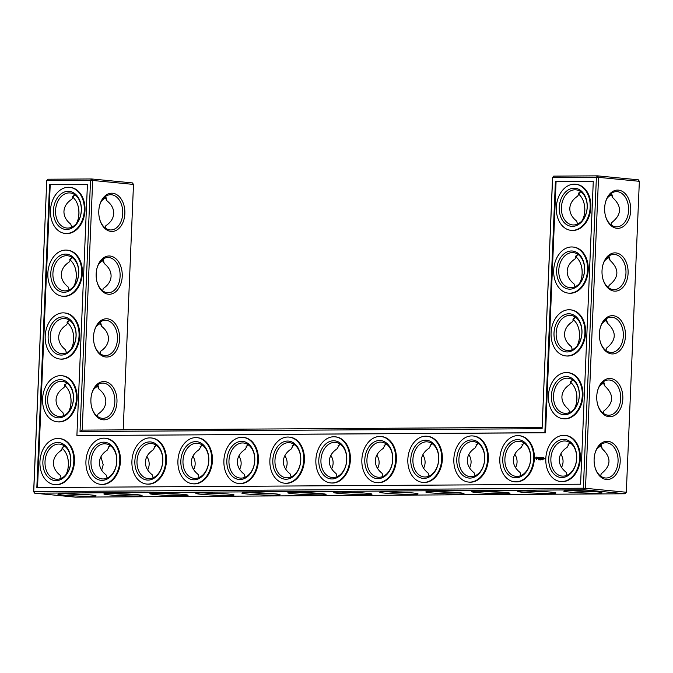 <?xml version="1.0" encoding="UTF-8"?>
<svg xmlns="http://www.w3.org/2000/svg" width="673" height="673" viewBox="0 0 673 673"><rect width="100%" height="100%" fill="white"/><g stroke="black" fill="none" stroke-linecap="round" stroke-linejoin="round"><path stroke-width="1.01" d="M105.955 197.753A17.624 12.846 -84.5 0 0 101.337 201.244M105.308 228.029L105.854 225.699C110.784 222.435 113.401 218.389 113.712 213.551C113.804 208.706 111.533 204.441 106.898 200.764L105.703 196.28M104.929 196.844L106.898 200.764M105.854 225.699L105.375 228.08M99.52 205.845A17.624 12.03 -90.4 0 1 110.616 194.716A17.624 12.03 -90.4 0 1 122.755 212.256A17.624 12.03 -90.4 0 1 110.835 229.956A17.624 12.03 -90.4 0 1 99.596 218.952M72.718 196.205L75.183 194.968M74.476 194.48L71.809 199.233C66.888 202.497 64.263 206.544 63.952 211.381C63.859 216.226 66.131 220.492 70.766 224.168L71.708 227.18M72.364 196.903A17.624 12.03 -90.4 0 1 78.144 206.241A17.624 12.03 -90.4 0 1 78.219 218.826A17.624 12.03 -90.4 0 1 76.327 223.697M102.304 259.643L104.265 263.555L103.07 259.08M70.085 258.996L72.549 257.767M71.843 257.271L69.176 262.024C64.255 265.288 61.638 269.335 61.319 274.172C61.226 279.026 63.498 283.283 68.133 286.959L69.075 289.979M133.49 184.419L92.672 180.457L91.629 178.959L132.446 182.913L133.49 184.419L123.201 429.87M639.35 181.306L598.533 177.352L585.502 488.304L626.319 492.257L625.15 493.772L584.332 489.818L34.693 493.191L75.511 497.145L625.15 493.772L626.319 492.257L639.35 181.306L638.307 179.809L597.489 175.855L553.711 176.124L552.541 177.638L542.093 428.701L80.011 431.536L82.207 430.123L542.076 427.296M601.94 323.721A17.624 12.846 95.5 0 1 606.558 320.23M599.307 386.512A17.624 12.846 95.5 0 1 603.925 383.021M596.673 449.303A17.624 12.846 95.5 0 1 601.292 445.82M607.197 198.14A17.624 12.846 95.5 0 1 611.816 194.648M604.573 260.931A17.624 12.846 95.5 0 1 609.183 257.439M103.322 260.544A17.624 12.846 -84.5 0 0 98.712 264.035M100.698 323.334A17.624 12.846 -84.5 0 0 96.079 326.826M98.065 386.134A17.624 12.846 -84.5 0 0 93.446 389.617M81.298 210.413A17.624 12.846 -84.5 0 0 70.127 192.949A17.624 12.846 -84.5 0 0 55.64 209.253A17.624 12.846 -84.5 0 0 66.72 228.029A17.624 12.846 -84.5 0 0 81.298 210.413M98.796 211.061A19.13 13.056 -90.4 0 1 99.587 205.568A19.13 13.056 -90.4 0 1 119.584 196.996A19.13 13.056 -90.4 0 1 119.777 227.558A19.13 13.056 -90.4 0 1 99.671 219.23A19.13 13.056 -90.4 0 1 98.796 211.061M78.068 205.98A19.13 13.056 -90.4 0 1 78.152 219.087M78.665 273.204A17.624 12.846 -84.5 0 0 67.493 255.74A17.624 12.846 -84.5 0 0 53.007 272.043A17.624 12.846 -84.5 0 0 64.095 290.82A17.624 12.846 -84.5 0 0 78.665 273.204M69.731 259.702A17.624 12.03 -90.4 0 1 75.511 269.032A17.624 12.03 -90.4 0 1 75.586 281.617A17.624 12.03 -90.4 0 1 73.694 286.488M102.675 290.82L103.221 288.49C108.151 285.234 110.767 281.179 111.087 276.342C111.171 271.497 108.9 267.231 104.265 263.555M103.221 288.49L102.742 290.871M96.887 268.636A17.624 12.03 -90.4 0 1 107.983 257.507A17.624 12.03 -90.4 0 1 120.122 275.055A17.624 12.03 -90.4 0 1 108.202 292.747A17.624 12.03 -90.4 0 1 96.971 281.751M82.207 430.123L92.672 180.457L90.535 180.364L91.629 178.959L47.85 179.228L46.757 180.633L33.726 491.584L583.365 488.211L596.396 177.26L552.617 177.529L542.093 428.701M93.53 336.651A19.13 13.056 -90.4 0 1 94.321 331.158A19.13 13.056 -90.4 0 1 114.326 322.577A19.13 13.056 -90.4 0 1 114.511 353.148A19.13 13.056 -90.4 0 1 94.405 344.82A19.13 13.056 -90.4 0 1 93.53 336.651M90.897 399.442A19.13 13.056 -90.4 0 1 91.688 393.949A19.13 13.056 -90.4 0 1 111.693 385.368A19.13 13.056 -90.4 0 1 111.878 415.939A19.13 13.056 -90.4 0 1 91.772 407.611A19.13 13.056 -90.4 0 1 90.897 399.442M96.163 273.852A19.13 13.056 -90.4 0 1 96.954 268.367A19.13 13.056 -90.4 0 1 116.959 259.786A19.13 13.056 -90.4 0 1 117.144 290.357A19.13 13.056 -90.4 0 1 97.038 282.021A19.13 13.056 -90.4 0 1 96.163 273.852M581.295 265.667A19.13 13.056 -90.4 0 1 581.379 278.773M578.662 328.458A19.13 13.056 -90.4 0 1 578.746 341.564M576.029 391.249A19.13 13.056 -90.4 0 1 576.113 404.364M583.928 202.876A19.13 13.056 -90.4 0 1 584.013 215.983M594.124 459.129A19.13 13.056 -90.4 0 1 594.924 453.636A19.13 13.056 -90.4 0 1 614.92 445.063A19.13 13.056 -90.4 0 1 615.105 475.626A19.13 13.056 -90.4 0 1 595.008 467.298A19.13 13.056 -90.4 0 1 594.124 459.129M596.758 396.338A19.13 13.056 -90.4 0 1 597.548 390.845A19.13 13.056 -90.4 0 1 617.553 382.264A19.13 13.056 -90.4 0 1 617.738 412.835A19.13 13.056 -90.4 0 1 597.632 404.507A19.13 13.056 -90.4 0 1 596.758 396.338M599.391 333.539A19.13 13.056 -90.4 0 1 600.181 328.054A19.13 13.056 -90.4 0 1 620.186 319.473A19.13 13.056 -90.4 0 1 620.371 350.044A19.13 13.056 -90.4 0 1 600.266 341.707A19.13 13.056 -90.4 0 1 599.391 333.539M602.024 270.748A19.13 13.056 -90.4 0 1 602.815 265.263A19.13 13.056 -90.4 0 1 622.819 256.682A19.13 13.056 -90.4 0 1 623.005 287.253A19.13 13.056 -90.4 0 1 602.899 278.916A19.13 13.056 -90.4 0 1 602.024 270.748M604.648 207.957A19.13 13.056 -90.4 0 1 605.448 202.464A19.13 13.056 -90.4 0 1 625.444 193.891A19.13 13.056 -90.4 0 1 625.638 224.454A19.13 13.056 -90.4 0 1 605.532 216.126A19.13 13.056 -90.4 0 1 604.648 207.957M63.994 493.772A19.08 0.976 -177.6 0 0 57.954 494.184A19.08 0.976 -177.6 0 0 76.949 496.009A19.08 0.976 -177.6 0 0 96.029 495.782A19.08 0.976 -177.6 0 0 84.159 494.428A19.08 0.976 -177.6 0 0 63.994 493.772M109.943 493.486A19.13 0.984 2.4 0 1 130.167 494.142A19.13 0.984 2.4 0 1 142.07 495.505A19.13 0.984 2.4 0 1 122.94 495.732A19.13 0.984 2.4 0 1 103.894 493.898A19.13 0.984 2.4 0 1 109.943 493.486M155.934 493.208A19.13 0.984 2.4 0 1 176.149 493.856A19.13 0.984 2.4 0 1 188.053 495.219A19.13 0.984 2.4 0 1 168.923 495.454A19.13 0.984 2.4 0 1 149.877 493.62A19.13 0.984 2.4 0 1 155.934 493.208M201.917 492.922A19.13 0.984 2.4 0 1 222.14 493.578A19.13 0.984 2.4 0 1 234.044 494.941A19.13 0.984 2.4 0 1 214.914 495.168A19.13 0.984 2.4 0 1 195.868 493.334A19.13 0.984 2.4 0 1 201.917 492.922M247.908 492.644A19.13 0.984 2.4 0 1 268.132 493.292A19.13 0.984 2.4 0 1 280.027 494.655A19.13 0.984 2.4 0 1 260.897 494.882A19.13 0.984 2.4 0 1 241.851 493.057A19.13 0.984 2.4 0 1 247.908 492.644M293.891 492.358A19.13 0.984 2.4 0 1 314.114 493.015A19.13 0.984 2.4 0 1 326.018 494.369A19.13 0.984 2.4 0 1 306.888 494.605A19.13 0.984 2.4 0 1 287.842 492.771A19.13 0.984 2.4 0 1 293.891 492.358M339.882 492.081A19.13 0.984 2.4 0 1 360.105 492.729A19.13 0.984 2.4 0 1 372.009 494.091A19.13 0.984 2.4 0 1 352.871 494.319A19.13 0.984 2.4 0 1 333.825 492.493A19.13 0.984 2.4 0 1 339.882 492.081M385.865 491.795A19.13 0.984 2.4 0 1 406.088 492.451A19.13 0.984 2.4 0 1 417.992 493.805A19.13 0.984 2.4 0 1 398.862 494.041A19.13 0.984 2.4 0 1 379.816 492.207A19.13 0.984 2.4 0 1 385.865 491.795M431.856 491.509A19.13 0.984 2.4 0 1 452.079 492.165A19.13 0.984 2.4 0 1 463.983 493.528A19.13 0.984 2.4 0 1 444.845 493.755A19.13 0.984 2.4 0 1 425.799 491.929A19.13 0.984 2.4 0 1 431.856 491.509M477.838 491.231A19.13 0.984 2.4 0 1 498.062 491.887A19.13 0.984 2.4 0 1 509.966 493.242A19.13 0.984 2.4 0 1 490.836 493.477A19.13 0.984 2.4 0 1 471.79 491.643A19.13 0.984 2.4 0 1 477.838 491.231M523.83 490.945A19.13 0.984 2.4 0 1 544.053 491.601A19.13 0.984 2.4 0 1 555.957 492.964A19.13 0.984 2.4 0 1 536.818 493.191A19.13 0.984 2.4 0 1 517.773 491.357A19.13 0.984 2.4 0 1 523.83 490.945M569.846 490.667A19.08 0.976 2.4 0 1 590.019 491.324A19.08 0.976 2.4 0 1 601.889 492.678A19.08 0.976 2.4 0 1 582.81 492.905A19.08 0.976 2.4 0 1 563.814 491.08A19.08 0.976 2.4 0 1 569.846 490.667M80.011 431.536L90.535 180.364L46.757 180.633L33.65 491.694L34.693 493.191L33.65 491.694M72.802 331.562A19.13 13.056 -90.4 0 1 72.886 344.669M70.177 394.361A19.13 13.056 -90.4 0 1 70.253 407.468M67.544 457.152A19.13 13.056 -90.4 0 1 67.62 470.259M75.435 268.771A19.13 13.056 -90.4 0 1 75.519 281.878M147.673 469.931C149.902 465.438 149.65 460.963 146.899 456.496M377.612 468.517C379.841 464.025 379.589 459.55 376.838 455.091M469.586 467.954C471.815 463.461 471.563 458.986 468.812 454.519M423.595 468.24C425.832 463.747 425.572 459.264 422.829 454.805M605.969 350.557L606.449 348.177C616.468 340.286 616.813 331.974 607.5 323.242L605.532 319.33M606.449 348.177L605.902 350.507M603.336 413.348L603.824 410.976C613.835 403.085 614.188 394.773 604.867 386.041L602.899 382.121M603.824 410.976L603.269 413.298M561.56 467.39C563.789 462.898 563.537 458.422 560.786 453.955M515.568 467.676C517.806 463.184 517.545 458.7 514.803 454.241M193.664 469.645C195.893 465.152 195.633 460.677 192.89 456.218M239.647 469.367C241.876 464.875 241.624 460.399 238.873 455.932M331.621 468.803C333.858 464.311 333.598 459.827 330.847 455.369M285.638 469.081C287.867 464.589 287.607 460.113 284.864 455.655M600.711 476.148L601.191 473.767C611.202 465.876 611.555 457.564 602.234 448.832L600.266 444.912M601.191 473.767L600.636 476.097M611.235 224.975L611.715 222.595C621.734 214.704 622.079 206.392 612.758 197.66L610.79 193.74M611.715 222.595L611.168 224.925M608.602 287.766L609.082 285.386C619.101 277.495 619.446 269.183 610.125 260.451L608.165 256.539M609.082 285.386L608.535 287.716M101.682 470.217L103.188 464.723L100.916 456.782M100.041 353.611L100.588 351.289C105.518 348.025 108.134 343.97 108.454 339.142C108.546 334.288 106.275 330.031 101.64 326.346L100.445 321.871M99.671 322.434L101.64 326.346M97.408 416.402L97.964 414.08C102.885 410.816 105.501 406.77 105.821 401.932C105.913 397.087 103.642 392.822 99.007 389.145L97.812 384.662M97.038 385.225L99.007 389.145M81.374 210.304A19.13 13.948 -84.5 0 0 61.1 193.9A19.13 13.948 -84.5 0 0 59.712 226.961A19.13 13.948 -84.5 0 0 81.374 210.304M67.46 321.787L69.916 320.558M69.21 320.07L66.551 324.823C61.622 328.079 59.005 332.134 58.686 336.971C58.593 341.817 60.873 346.073 65.5 349.758L66.442 352.77M78.741 273.095A19.13 13.948 -84.5 0 0 58.467 256.691A19.13 13.948 -84.5 0 0 57.079 289.752A19.13 13.948 -84.5 0 0 78.741 273.095M94.254 331.436A17.624 12.03 -90.4 0 1 105.35 320.298A17.624 12.03 -90.4 0 1 117.489 337.846A17.624 12.03 -90.4 0 1 105.568 355.537A17.624 12.03 -90.4 0 1 94.338 344.542M91.621 394.227A17.624 12.03 -90.4 0 1 102.717 383.088A17.624 12.03 -90.4 0 1 114.856 400.637A17.624 12.03 -90.4 0 1 102.935 418.328A17.624 12.03 -90.4 0 1 91.705 407.333M575.592 256.598A17.624 12.03 -90.4 0 1 581.371 265.928A17.624 12.03 -90.4 0 1 581.447 278.513A17.624 12.03 -90.4 0 1 579.554 283.383M572.959 319.389A17.624 12.03 -90.4 0 1 578.738 328.718A17.624 12.03 -90.4 0 1 578.814 341.304A17.624 12.03 -90.4 0 1 576.921 346.174M570.325 382.18A17.624 12.03 -90.4 0 1 576.105 391.518A17.624 12.03 -90.4 0 1 576.181 404.094A17.624 12.03 -90.4 0 1 574.288 408.965M578.216 193.799A17.624 12.03 -90.4 0 1 584.004 203.137A17.624 12.03 -90.4 0 1 584.08 215.722A17.624 12.03 -90.4 0 1 582.187 220.593M597.489 175.855L598.533 177.352L596.396 177.26L597.489 175.855M585.502 488.304L584.332 489.818L583.365 488.211L585.502 488.304M594.848 453.913A17.624 12.03 -90.4 0 1 605.952 442.775A17.624 12.03 -90.4 0 1 618.083 460.324A17.624 12.03 -90.4 0 1 606.163 478.015A17.624 12.03 -90.4 0 1 594.932 467.02M597.481 391.122A17.624 12.03 -90.4 0 1 608.577 379.984A17.624 12.03 -90.4 0 1 620.716 397.533A17.624 12.03 -90.4 0 1 608.796 415.224A17.624 12.03 -90.4 0 1 597.565 404.229M600.114 328.331A17.624 12.03 -90.4 0 1 611.21 317.193A17.624 12.03 -90.4 0 1 623.349 334.742A17.624 12.03 -90.4 0 1 611.429 352.433A17.624 12.03 -90.4 0 1 600.198 341.438M602.747 265.532A17.624 12.03 -90.4 0 1 613.843 254.402A17.624 12.03 -90.4 0 1 625.983 271.942A17.624 12.03 -90.4 0 1 614.062 289.642A17.624 12.03 -90.4 0 1 602.823 278.639M605.38 202.741A17.624 12.03 -90.4 0 1 616.476 191.612A17.624 12.03 -90.4 0 1 628.616 209.152A17.624 12.03 -90.4 0 1 616.695 226.851A17.624 12.03 -90.4 0 1 605.456 215.848M66.097 493.772A17.574 0.9 -177.6 0 0 87.953 494.689M134.02 494.411A17.624 0.909 2.4 0 1 112.004 493.486M180.011 494.133A17.624 0.909 2.4 0 1 157.987 493.208M225.993 493.847A17.624 0.909 2.4 0 1 203.978 492.922M271.985 493.561A17.624 0.909 2.4 0 1 249.961 492.644M317.967 493.284A17.624 0.909 2.4 0 1 295.952 492.358M363.958 492.998A17.624 0.909 2.4 0 1 341.934 492.081M409.95 492.72A17.624 0.909 2.4 0 1 387.926 491.795M455.932 492.434A17.624 0.909 2.4 0 1 433.908 491.509M501.923 492.156A17.624 0.909 2.4 0 1 479.899 491.231M547.906 491.87A17.624 0.909 2.4 0 1 525.882 490.945M593.813 491.584A17.574 0.9 2.4 0 1 571.957 490.667M67.098 322.493A17.624 12.03 -90.4 0 1 72.877 331.831A17.624 12.03 -90.4 0 1 72.953 344.408A17.624 12.03 -90.4 0 1 71.06 349.279M64.465 385.284A17.624 12.03 -90.4 0 1 70.244 394.622A17.624 12.03 -90.4 0 1 70.32 407.199A17.624 12.03 -90.4 0 1 68.427 412.069M61.832 448.075A17.624 12.03 -90.4 0 1 67.611 457.413A17.624 12.03 -90.4 0 1 67.687 469.998A17.624 12.03 -90.4 0 1 65.803 474.86M108.134 447.099L110.633 445.854M109.909 445.358L107.217 450.153C102.33 453.417 99.722 457.455 99.411 462.267C99.318 467.096 101.573 471.352 106.174 475.02L107.142 478.082M155.9 445.072L153.208 449.875C148.312 453.131 145.713 457.169 145.402 461.989C145.309 466.818 147.564 471.066 152.165 474.743L153.133 477.796M154.125 446.813L156.624 445.576M338.073 445.686L340.572 444.449M339.848 443.944L337.156 448.748C332.26 452.004 329.661 456.042 329.349 460.862C329.257 465.691 331.511 469.939 336.113 473.607L337.08 476.669M385.839 443.667L383.147 448.462C378.251 451.718 375.652 455.756 375.332 460.576C375.24 465.405 377.503 469.653 382.104 473.329L383.063 476.391M384.056 445.4L386.554 444.163M430.047 445.122L432.546 443.877M431.822 443.381L429.13 448.184C424.234 451.44 421.635 455.478 421.323 460.298C421.231 465.119 423.485 469.375 428.087 473.043L429.054 476.105M477.813 443.103L475.121 447.898C470.225 451.154 467.626 455.192 467.306 460.012C467.222 464.841 469.476 469.089 474.078 472.766L475.037 475.828M476.03 444.836L478.537 443.6M606.306 318.766L607.5 323.242M575.777 317.454L573.312 318.682M572.302 349.666L571.36 346.654C566.725 342.969 564.454 338.712 564.546 333.858C564.866 329.03 567.482 324.975 572.412 321.711L575.07 316.958M577.703 254.167L575.036 258.92C570.115 262.184 567.499 266.23 567.179 271.068C567.087 275.913 569.358 280.178 573.993 283.855L574.935 286.866M603.673 381.557L604.867 386.041M573.144 380.245L570.687 381.473M569.678 412.456L568.735 409.445C564.1 405.769 561.829 401.503 561.913 396.658C562.233 391.821 564.849 387.766 569.779 384.51L572.437 379.757M601.039 444.348L602.234 448.832M570.511 443.036L568.054 444.264M567.045 475.247L566.102 472.236C561.467 468.559 559.196 464.294 559.288 459.449C559.6 454.612 562.216 450.565 567.146 447.301L569.804 442.548M522.021 444.559L524.519 443.314M523.796 442.817L521.104 447.612C516.216 450.876 513.608 454.914 513.297 459.726C513.205 464.555 515.459 468.812 520.061 472.48L521.028 475.542M201.892 444.794L199.191 449.589C194.304 452.853 191.696 456.891 191.384 461.703C191.292 466.532 193.546 470.78 198.156 474.457L199.115 477.519M200.108 446.527L202.607 445.29M247.874 444.508L245.182 449.312C240.286 452.567 237.687 456.605 237.376 461.426C237.283 466.254 239.538 470.503 244.139 474.171L245.107 477.233M246.099 446.249L248.598 445.013M292.082 445.963L294.581 444.727M293.865 444.23L291.173 449.026C286.277 452.29 283.67 456.328 283.358 461.14C283.266 465.968 285.529 470.217 290.13 473.893L291.089 476.955M611.564 193.176L612.758 197.66M581.043 191.864L578.578 193.101M577.569 224.075L576.626 221.064C571.991 217.387 569.72 213.122 569.812 208.277C570.124 203.439 572.748 199.393 577.67 196.129L580.336 191.376M608.93 255.967L610.125 260.451M578.41 254.663L575.945 255.891M62.194 447.377L64.65 446.14M63.943 445.652L61.285 450.405C56.355 453.669 53.739 457.716 53.428 462.553C53.335 467.399 55.607 471.664 60.242 475.34L61.184 478.352M63.817 415.561L62.875 412.549C58.24 408.873 55.968 404.608 56.052 399.762C56.372 394.925 58.988 390.878 63.918 387.614L66.577 382.861M97.964 414.08L97.484 416.452M100.588 351.289L100.109 353.661M64.827 384.577L67.283 383.349M84.318 210.287A23.16 16.884 -84.5 0 0 69.63 187.338A23.16 16.884 -84.5 0 0 50.593 208.756A23.16 16.884 -84.5 0 0 65.163 233.438A23.16 16.884 -84.5 0 0 84.318 210.287M76.041 335.995A17.624 12.846 -84.5 0 0 64.86 318.539A17.624 12.846 -84.5 0 0 50.374 334.834A17.624 12.846 -84.5 0 0 61.462 353.611A17.624 12.846 -84.5 0 0 76.041 335.995M81.685 273.078A23.16 16.884 -84.5 0 0 66.997 250.129A23.16 16.884 -84.5 0 0 47.96 271.556A23.16 16.884 -84.5 0 0 62.53 296.229A23.16 16.884 -84.5 0 0 81.685 273.078M36.838 487.546L49.533 184.638L87.423 184.402L76.899 435.574L544.861 432.697L555.393 181.533L593.283 181.298L580.589 484.207L36.838 487.546M104.618 443.793A17.624 12.846 95.5 0 1 105.585 443.835A17.624 12.846 95.5 0 1 116.665 462.62A17.624 12.846 95.5 0 1 102.187 478.915A17.624 12.846 95.5 0 1 91.04 460.795A17.624 12.846 95.5 0 1 104.618 443.793M150.609 443.515A17.624 12.846 95.5 0 1 151.568 443.557A17.624 12.846 95.5 0 1 162.656 462.334A17.624 12.846 95.5 0 1 148.169 478.629A17.624 12.846 95.5 0 1 137.031 460.517A17.624 12.846 95.5 0 1 150.609 443.515M70.774 461.577A17.624 12.846 -84.5 0 0 59.594 444.121A17.624 12.846 -84.5 0 0 45.108 460.416A17.624 12.846 -84.5 0 0 56.196 479.201A17.624 12.846 -84.5 0 0 70.774 461.577M334.557 442.38A17.624 12.846 95.5 0 1 335.524 442.43A17.624 12.846 95.5 0 1 346.603 461.207A17.624 12.846 95.5 0 1 332.117 477.502A17.624 12.846 95.5 0 1 320.979 459.381A17.624 12.846 95.5 0 1 334.557 442.38M380.548 442.102A17.624 12.846 95.5 0 1 381.507 442.144A17.624 12.846 95.5 0 1 392.595 460.921A17.624 12.846 95.5 0 1 378.108 477.224A17.624 12.846 95.5 0 1 366.97 459.104A17.624 12.846 95.5 0 1 380.548 442.102M288.566 442.666A17.624 12.846 95.5 0 1 289.533 442.708A17.624 12.846 95.5 0 1 300.621 461.485A17.624 12.846 95.5 0 1 286.134 477.788A17.624 12.846 95.5 0 1 274.996 459.667A17.624 12.846 95.5 0 1 288.566 442.666M426.531 441.816A17.624 12.846 95.5 0 1 427.498 441.867A17.624 12.846 95.5 0 1 438.577 460.643A17.624 12.846 95.5 0 1 424.091 476.938A17.624 12.846 95.5 0 1 412.953 458.818A17.624 12.846 95.5 0 1 426.531 441.816M472.522 441.538A17.624 12.846 95.5 0 1 473.481 441.581A17.624 12.846 95.5 0 1 484.568 460.357A17.624 12.846 95.5 0 1 470.082 476.661A17.624 12.846 95.5 0 1 458.944 458.54A17.624 12.846 95.5 0 1 472.522 441.538M572.387 252.594A17.624 12.846 95.5 0 1 573.354 252.636A17.624 12.846 95.5 0 1 584.433 271.412A17.624 12.846 95.5 0 1 569.955 287.716A17.624 12.846 95.5 0 1 558.809 269.595A17.624 12.846 95.5 0 1 572.387 252.594M569.753 315.385A17.624 12.846 95.5 0 1 570.721 315.427A17.624 12.846 95.5 0 1 581.809 334.212A17.624 12.846 95.5 0 1 567.322 350.507A17.624 12.846 95.5 0 1 556.184 332.386A17.624 12.846 95.5 0 1 569.753 315.385M567.129 378.176A17.624 12.846 95.5 0 1 568.088 378.226A17.624 12.846 95.5 0 1 579.175 397.003A17.624 12.846 95.5 0 1 564.689 413.298A17.624 12.846 95.5 0 1 553.551 395.177A17.624 12.846 95.5 0 1 567.129 378.176M564.496 440.975A17.624 12.846 95.5 0 1 565.455 441.017A17.624 12.846 95.5 0 1 576.542 459.794A17.624 12.846 95.5 0 1 562.056 476.089A17.624 12.846 95.5 0 1 550.918 457.976A17.624 12.846 95.5 0 1 564.496 440.975M518.504 441.252A17.624 12.846 95.5 0 1 519.472 441.295A17.624 12.846 95.5 0 1 530.551 460.08A17.624 12.846 95.5 0 1 516.065 476.375A17.624 12.846 95.5 0 1 504.927 458.254A17.624 12.846 95.5 0 1 518.504 441.252M196.592 443.229A17.624 12.846 95.5 0 1 197.559 443.271A17.624 12.846 95.5 0 1 208.647 462.048A17.624 12.846 95.5 0 1 194.161 478.352A17.624 12.846 95.5 0 1 183.022 460.231A17.624 12.846 95.5 0 1 196.592 443.229M242.583 442.952A17.624 12.846 95.5 0 1 243.542 442.994A17.624 12.846 95.5 0 1 254.63 461.771A17.624 12.846 95.5 0 1 240.143 478.066A17.624 12.846 95.5 0 1 229.005 459.953A17.624 12.846 95.5 0 1 242.583 442.952M575.02 189.803A17.624 12.846 95.5 0 1 575.987 189.845A17.624 12.846 95.5 0 1 587.066 208.622A17.624 12.846 95.5 0 1 572.58 224.925A17.624 12.846 95.5 0 1 561.442 206.804A17.624 12.846 95.5 0 1 575.02 189.803M73.407 398.786A17.624 12.846 -84.5 0 0 62.227 381.33A17.624 12.846 -84.5 0 0 47.741 397.625A17.624 12.846 -84.5 0 0 58.829 416.402A17.624 12.846 -84.5 0 0 73.407 398.786M69.63 187.338L70.312 187.405A23.16 16.884 95.5 0 1 85 210.355A23.16 16.884 95.5 0 1 65.845 233.506L65.163 233.438M76.108 335.886A19.13 13.948 -84.5 0 0 55.834 319.482A19.13 13.948 -84.5 0 0 54.446 352.551A19.13 13.948 -84.5 0 0 76.108 335.886M66.997 250.129L67.687 250.196A23.16 16.884 95.5 0 1 82.375 273.145A23.16 16.884 95.5 0 1 63.212 296.297L62.53 296.229M37.528 487.546L50.214 184.705L87.423 184.469M49.533 184.638L50.214 184.705M555.393 181.533L593.283 181.365M544.861 432.697L545.551 432.764L556.075 181.592M76.899 435.574L545.551 432.764M103.659 442.186A19.13 13.948 95.5 0 1 114.561 470.747A19.13 13.948 95.5 0 1 90.35 470.898A19.13 13.948 95.5 0 1 103.659 442.186M149.642 441.909A19.13 13.948 95.5 0 1 160.553 470.469A19.13 13.948 95.5 0 1 136.333 470.612A19.13 13.948 95.5 0 1 149.642 441.909M70.85 461.476A19.13 13.948 -84.5 0 0 50.568 445.072A19.13 13.948 -84.5 0 0 49.188 478.133A19.13 13.948 -84.5 0 0 70.85 461.476M333.589 440.773A19.13 13.948 95.5 0 1 344.5 469.333A19.13 13.948 95.5 0 1 320.281 469.485A19.13 13.948 95.5 0 1 333.589 440.773M379.58 440.495A19.13 13.948 95.5 0 1 390.483 469.056A19.13 13.948 95.5 0 1 366.272 469.199A19.13 13.948 95.5 0 1 379.58 440.495M287.607 441.059A19.13 13.948 95.5 0 1 298.509 469.619A19.13 13.948 95.5 0 1 274.298 469.771A19.13 13.948 95.5 0 1 287.607 441.059M425.563 440.209A19.13 13.948 95.5 0 1 436.474 468.77A19.13 13.948 95.5 0 1 412.255 468.921A19.13 13.948 95.5 0 1 425.563 440.209M471.554 439.932A19.13 13.948 95.5 0 1 482.457 468.492A19.13 13.948 95.5 0 1 458.246 468.635A19.13 13.948 95.5 0 1 471.554 439.932M571.419 250.987A19.13 13.948 95.5 0 1 582.33 279.547A19.13 13.948 95.5 0 1 558.119 279.699A19.13 13.948 95.5 0 1 571.419 250.987M568.794 313.778A19.13 13.948 95.5 0 1 579.697 342.338A19.13 13.948 95.5 0 1 555.486 342.49A19.13 13.948 95.5 0 1 568.794 313.778M566.161 376.569A19.13 13.948 95.5 0 1 577.064 405.129A19.13 13.948 95.5 0 1 552.853 405.281A19.13 13.948 95.5 0 1 566.161 376.569M563.528 439.368A19.13 13.948 95.5 0 1 574.431 467.928A19.13 13.948 95.5 0 1 550.22 468.072A19.13 13.948 95.5 0 1 563.528 439.368M517.537 439.646A19.13 13.948 95.5 0 1 528.448 468.206A19.13 13.948 95.5 0 1 504.237 468.358A19.13 13.948 95.5 0 1 517.537 439.646M195.633 441.623A19.13 13.948 95.5 0 1 206.535 470.183A19.13 13.948 95.5 0 1 182.324 470.334A19.13 13.948 95.5 0 1 195.633 441.623M241.615 441.345A19.13 13.948 95.5 0 1 252.526 469.897A19.13 13.948 95.5 0 1 228.307 470.048A19.13 13.948 95.5 0 1 241.615 441.345M574.052 188.196A19.13 13.948 95.5 0 1 584.963 216.756A19.13 13.948 95.5 0 1 560.744 216.899A19.13 13.948 95.5 0 1 574.052 188.196M73.483 398.685A19.13 13.948 -84.5 0 0 53.201 382.281A19.13 13.948 -84.5 0 0 51.813 415.342A19.13 13.948 -84.5 0 0 73.483 398.685M575.491 184.234L576.172 184.301A23.16 16.884 95.5 0 1 590.743 208.975A23.16 16.884 95.5 0 1 571.705 230.402L571.024 230.334A23.16 16.884 95.5 0 1 556.378 206.518A23.16 16.884 95.5 0 1 574.22 184.175A23.16 16.884 95.5 0 1 575.491 184.234A23.16 16.884 95.5 0 1 590.061 208.916A23.16 16.884 95.5 0 1 571.024 230.334M572.858 247.025L573.547 247.092A23.16 16.884 95.5 0 1 588.109 271.774A23.16 16.884 95.5 0 1 569.072 293.192L568.391 293.125A23.16 16.884 95.5 0 1 553.744 269.309A23.16 16.884 95.5 0 1 571.587 246.966A23.16 16.884 95.5 0 1 572.858 247.025A23.16 16.884 95.5 0 1 587.428 271.707A23.16 16.884 95.5 0 1 568.391 293.125M570.224 309.816L570.914 309.883A23.16 16.884 95.5 0 1 585.476 334.565A23.16 16.884 95.5 0 1 566.439 355.983L565.757 355.916A23.16 16.884 95.5 0 1 551.12 332.109A23.16 16.884 95.5 0 1 568.963 309.765A23.16 16.884 95.5 0 1 570.224 309.816A23.16 16.884 95.5 0 1 584.795 334.498A23.16 16.884 95.5 0 1 565.757 355.916M567.591 372.615L568.281 372.674A23.16 16.884 95.5 0 1 582.852 397.356A23.16 16.884 95.5 0 1 563.814 418.783L563.124 418.715A23.16 16.884 95.5 0 1 548.487 394.9A23.16 16.884 95.5 0 1 566.33 372.556A23.16 16.884 95.5 0 1 567.591 372.615A23.16 16.884 95.5 0 1 582.162 397.289A23.16 16.884 95.5 0 1 563.124 418.715M564.958 435.406L565.648 435.473A23.16 16.884 95.5 0 1 580.219 460.147A23.16 16.884 95.5 0 1 561.181 481.574L560.491 481.506A23.16 16.884 95.5 0 1 545.853 457.69A23.16 16.884 95.5 0 1 563.696 435.347A23.16 16.884 95.5 0 1 564.958 435.406A23.16 16.884 95.5 0 1 579.529 460.08A23.16 16.884 95.5 0 1 560.491 481.506M544.634 458.136L545.071 458.229L544.659 458.835L544.743 458.153M544.533 458.145L544.12 458.835L544.533 458.145M542.985 457.463L543.599 457.539L543.035 457.615L543.464 458.153L542.993 458.692L543.548 458.759L542.926 458.843L543.094 457.615M542.573 457.547L542.573 458.843L542.69 457.556M541.782 457.472L542.396 457.547L541.841 457.623L542.261 458.153L541.731 458.851L541.9 457.623M541.008 458.321L541.445 457.472L541.386 458.851L541.37 457.825L540.999 458.549L540.688 457.833L540.587 458.86L540.587 457.556L541.134 458.33M539.712 457.564L540.385 457.556L539.796 458.246L540.335 458.784L539.712 458.86L539.881 457.64M539.115 457.64L539.561 457.564L539.115 458.868L539.224 457.648M537.92 458.086L538.434 457.489L538.038 457.976L538.636 458.683L537.929 458.607L538.543 458.389L537.92 458.086L538.543 458.389M545.13 458.136L545.567 458.136L545.147 459.036L545.298 458.212M543.187 459.718L543.044 459.247L543.119 459.709M542.303 459.903L542.27 459.272L542.303 459.903M541.201 459.365L540.831 459.911L541.26 459.373M540.461 459.28L540.436 459.92L540.764 459.297M539.309 459.356L539.224 459.928L539.376 459.365M538.694 459.886L538.678 459.289L538.476 459.852M536.213 457.278L536.945 457.026L537.483 457.96L536.524 459.44L535.742 457.749L536.381 457.295L535.834 458.439L536.532 459.432M518.976 435.683L519.657 435.751A23.16 16.884 95.5 0 1 534.227 460.433A23.16 16.884 95.5 0 1 515.19 481.851L514.509 481.784A23.16 16.884 95.5 0 1 499.862 457.976A23.16 16.884 95.5 0 1 517.705 435.633A23.16 16.884 95.5 0 1 518.976 435.683A23.16 16.884 95.5 0 1 533.546 460.366A23.16 16.884 95.5 0 1 514.509 481.784M472.984 435.969L473.674 436.037A23.16 16.884 95.5 0 1 488.245 460.711A23.16 16.884 95.5 0 1 469.207 482.137L468.517 482.07A23.16 16.884 95.5 0 1 453.88 458.254A23.16 16.884 95.5 0 1 471.723 435.911A23.16 16.884 95.5 0 1 472.984 435.969A23.16 16.884 95.5 0 1 487.555 460.652A23.16 16.884 95.5 0 1 468.517 482.07M427.002 436.247L427.683 436.314A23.16 16.884 95.5 0 1 442.254 460.997A23.16 16.884 95.5 0 1 423.216 482.415L422.535 482.356A23.16 16.884 95.5 0 1 407.888 458.54A23.16 16.884 95.5 0 1 425.731 436.197A23.16 16.884 95.5 0 1 427.002 436.247A23.16 16.884 95.5 0 1 441.572 460.929A23.16 16.884 95.5 0 1 422.535 482.356M381.011 436.533L381.7 436.6A23.16 16.884 95.5 0 1 396.271 461.283A23.16 16.884 95.5 0 1 377.233 482.701L376.544 482.634A23.16 16.884 95.5 0 1 361.906 458.818A23.16 16.884 95.5 0 1 379.749 436.474A23.16 16.884 95.5 0 1 381.011 436.533A23.16 16.884 95.5 0 1 395.581 461.215A23.16 16.884 95.5 0 1 376.544 482.634M335.028 436.819L335.709 436.878A23.16 16.884 95.5 0 1 350.28 461.56A23.16 16.884 95.5 0 1 331.242 482.987L330.552 482.92A23.16 16.884 95.5 0 1 315.915 459.104A23.16 16.884 95.5 0 1 333.758 436.76A23.16 16.884 95.5 0 1 335.028 436.819A23.16 16.884 95.5 0 1 349.598 461.493A23.16 16.884 95.5 0 1 330.552 482.92M289.037 437.097L289.726 437.164A23.16 16.884 95.5 0 1 304.297 461.846A23.16 16.884 95.5 0 1 285.251 483.264L284.57 483.197A23.16 16.884 95.5 0 1 269.932 459.381A23.16 16.884 95.5 0 1 287.775 437.038A23.16 16.884 95.5 0 1 289.037 437.097A23.16 16.884 95.5 0 1 303.607 461.779A23.16 16.884 95.5 0 1 284.57 483.197M243.054 437.383L243.735 437.45A23.16 16.884 95.5 0 1 258.306 462.124A23.16 16.884 95.5 0 1 239.268 483.55L238.579 483.483A23.16 16.884 95.5 0 1 223.941 459.667A23.16 16.884 95.5 0 1 241.784 437.324A23.16 16.884 95.5 0 1 243.054 437.383A23.16 16.884 95.5 0 1 257.616 462.057A23.16 16.884 95.5 0 1 238.579 483.483M197.063 437.66L197.753 437.728A23.16 16.884 95.5 0 1 212.315 462.41A23.16 16.884 95.5 0 1 193.277 483.828L192.596 483.761A23.16 16.884 95.5 0 1 177.958 459.953A23.16 16.884 95.5 0 1 195.801 437.601A23.16 16.884 95.5 0 1 197.063 437.66A23.16 16.884 95.5 0 1 211.633 462.343A23.16 16.884 95.5 0 1 192.596 483.761M64.364 312.92L65.054 312.987A23.16 16.884 95.5 0 1 79.742 335.936A23.16 16.884 95.5 0 1 60.578 359.088L59.897 359.029A23.16 16.884 -84.5 0 0 79.052 335.869A23.16 16.884 -84.5 0 0 64.364 312.92A23.16 16.884 -84.5 0 0 45.327 334.346A23.16 16.884 -84.5 0 0 59.897 359.029M61.731 375.719L62.421 375.786A23.16 16.884 95.5 0 1 77.109 398.727A23.16 16.884 95.5 0 1 57.954 421.887L57.264 421.82A23.16 16.884 -84.5 0 0 76.419 398.66A23.16 16.884 -84.5 0 0 61.731 375.719A23.16 16.884 -84.5 0 0 42.693 397.137A23.16 16.884 -84.5 0 0 57.264 421.82M151.08 437.946L151.762 438.014A23.16 16.884 95.5 0 1 166.332 462.688A23.16 16.884 95.5 0 1 147.294 484.114L146.605 484.047A23.16 16.884 95.5 0 1 131.967 460.231A23.16 16.884 95.5 0 1 149.81 437.887A23.16 16.884 95.5 0 1 151.08 437.946A23.16 16.884 95.5 0 1 165.642 462.62A23.16 16.884 95.5 0 1 146.605 484.047M105.089 438.224L105.779 438.291A23.16 16.884 95.5 0 1 120.341 462.974A23.16 16.884 95.5 0 1 101.303 484.392L100.622 484.324A23.16 16.884 95.5 0 1 85.976 460.517A23.16 16.884 95.5 0 1 103.827 438.173A23.16 16.884 95.5 0 1 105.089 438.224A23.16 16.884 95.5 0 1 119.659 462.906A23.16 16.884 95.5 0 1 100.622 484.324M59.098 438.51L59.788 438.577A23.16 16.884 95.5 0 1 74.476 461.518A23.16 16.884 95.5 0 1 55.321 484.678L54.631 484.61A23.16 16.884 -84.5 0 0 73.794 461.459A23.16 16.884 -84.5 0 0 59.098 438.51A23.16 16.884 -84.5 0 0 40.06 459.928A23.16 16.884 -84.5 0 0 54.631 484.61M543.506 458.708L542.993 458.692M540.293 458.725L539.78 458.708M539.519 457.505L539.014 457.505M544.398 458.683L544.415 458.22L544.179 458.683M536.768 457.59L537.197 458.204L536.549 458.809L536.768 457.59M536.6 457.573L536.12 458.195L536.549 458.809"/></g></svg>
